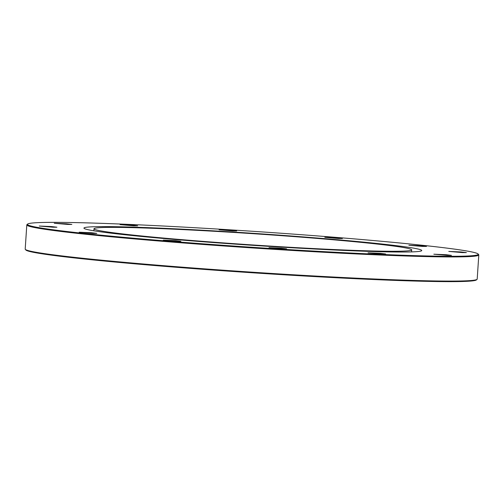 <?xml version="1.0" encoding="UTF-8"?>
<svg xmlns="http://www.w3.org/2000/svg" width="504" height="504" viewBox="0 0 504 504"><rect width="100%" height="100%" fill="white"/><g stroke="black" fill="none" stroke-linecap="round" stroke-linejoin="round"><path stroke-width="0.76" d="M460.24 256.215A225.893 8.001 3.8 0 0 478.113 253.997A225.893 8.001 3.8 0 0 294.216 234.184A225.893 8.001 3.8 0 0 45.442 222.422A225.893 8.001 3.8 0 0 27.607 224.072A225.893 8.001 3.8 0 0 203.648 243.879A225.893 8.001 3.8 0 0 460.24 256.215M478.113 253.997L478.674 254.64A226.498 8.02 -176.2 0 1 478.8 254.936A226.498 8.02 -176.2 0 1 460.757 256.864A226.498 8.02 -176.2 0 1 207.39 244.787A226.498 8.02 -176.2 0 1 26.806 224.91A226.498 8.02 -176.2 0 1 26.964 224.639L27.607 224.072M477.036 279.361L476.393 279.928A225.893 8.001 -176.2 0 1 458.558 281.579A225.893 8.001 -176.2 0 1 209.784 269.816A225.893 8.001 -176.2 0 1 25.887 250.003L25.326 249.36A226.498 8.02 3.8 0 0 209.714 269.231A226.498 8.02 3.8 0 0 459.15 281.018A226.498 8.02 3.8 0 0 477.036 279.361A226.498 8.02 3.8 0 0 477.194 279.09L478.8 254.936M51.547 226.567L56.902 227.209L52.945 227.209L39.299 226.038L51.547 226.567M91.457 232.735L96.812 233.377L92.856 233.377L79.204 232.212L91.457 232.735M175.531 240.654L180.886 241.296L176.929 241.296L163.283 240.124L175.531 240.654M281.245 248.195L286.606 248.844L282.649 248.837L268.997 247.672L281.245 248.195M380.274 253.348L385.629 253.991L381.673 253.991L368.027 252.819L380.274 253.348M446.078 254.722L451.439 255.364L447.483 255.364L433.831 254.199L446.078 254.722M461.034 251.956L466.389 252.599L462.433 252.592L448.781 251.427L461.034 251.956M421.124 245.782L426.479 246.424L422.522 246.424L408.876 245.259L421.124 245.782M337.044 237.863L342.399 238.512L338.449 238.505L324.796 237.34L337.044 237.863M231.33 230.322L236.685 230.964L232.728 230.964L219.083 229.792L231.33 230.322M132.3 225.168L137.661 225.817L133.705 225.811L120.053 224.645L132.3 225.168M66.496 223.795L71.852 224.438L67.895 224.438L54.249 223.272L66.496 223.795M97.411 226.655A169.287 5.998 3.8 0 0 83.929 228.098A169.287 5.998 3.8 0 0 218.9 242.953A169.287 5.998 3.8 0 0 408.271 251.981A169.287 5.998 3.8 0 0 421.754 250.538A169.287 5.998 3.8 0 0 286.782 235.683A169.287 5.998 3.8 0 0 97.411 226.655M399.004 251.225A159.195 5.638 3.8 0 0 411.686 249.871A159.195 5.638 3.8 0 0 284.76 235.904A159.195 5.638 3.8 0 0 106.678 227.411A159.195 5.638 3.8 0 0 94.002 228.766A159.195 5.638 3.8 0 0 220.922 242.733A159.195 5.638 3.8 0 0 399.004 251.225M26.806 224.91L25.2 249.064A226.498 8.02 3.8 0 0 25.326 249.36M411.548 251.906L411.686 249.871M93.864 230.801L94.002 228.766"/></g></svg>
